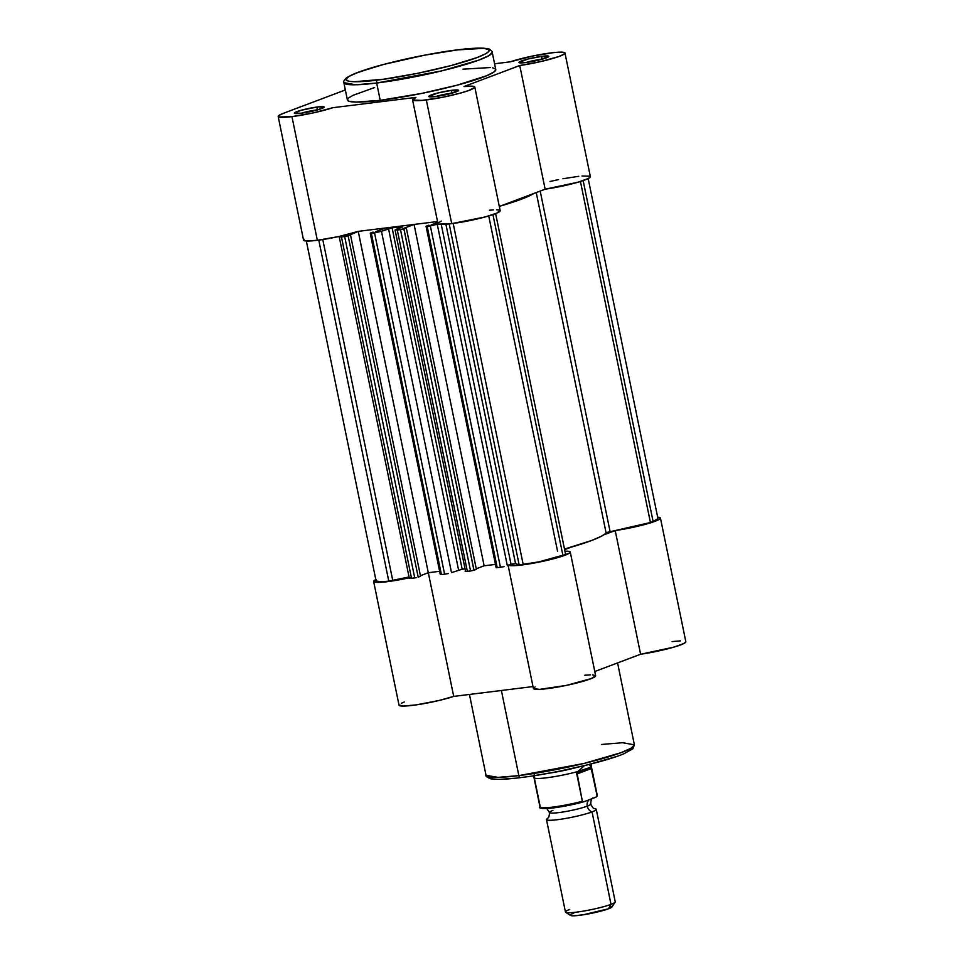 <?xml version="1.0" encoding="UTF-8"?>
<svg xmlns="http://www.w3.org/2000/svg" width="964" height="964" viewBox="0 0 964 964"><rect width="100%" height="100%" fill="white"/><g stroke="black" fill="none" stroke-linecap="round" stroke-linejoin="round"><path stroke-width="1.45" d="M316.734 109.944A12.701 1.422 -11.6 0 0 301.491 113.162A12.701 1.422 168.4 0 1 316.734 109.944L316.734 109.944A12.701 1.422 168.4 0 1 317.662 109.836A12.701 1.422 -11.6 0 0 316.734 109.944L317.614 106.944L316.734 109.944M300.961 113.222A15.243 1.711 168.4 0 1 294.49 113.318A15.243 1.711 168.4 0 1 301.383 110.209A15.243 1.711 168.4 0 1 317.614 106.944L324.229 107.064L317.566 109.872L300.961 113.222L294.345 113.113L301.009 110.306L317.614 106.944A15.243 1.711 168.4 0 1 324.169 107.233A15.243 1.711 168.4 0 1 300.961 113.222M451.128 93.279A12.701 1.422 -11.6 0 0 435.885 96.484A12.701 1.422 168.4 0 1 451.128 93.279L451.128 93.279A12.701 1.422 168.4 0 1 452.056 93.171A12.701 1.422 -11.6 0 0 451.128 93.279L452.008 90.279L451.128 93.279M435.354 96.557A15.243 1.711 168.4 0 1 428.872 96.653A15.243 1.711 168.4 0 1 435.764 93.532A15.243 1.711 168.4 0 1 452.008 90.279L458.623 90.399L449.369 93.882L435.354 96.557L428.739 96.436L437.993 92.954L452.008 90.279A15.243 1.711 168.4 0 1 458.563 90.568A15.243 1.711 168.4 0 1 435.354 96.557M541.322 59.286A12.701 1.422 -11.6 0 0 526.079 62.491A12.701 1.422 168.4 0 1 541.322 59.286L541.322 59.286A12.701 1.422 168.4 0 1 542.25 59.178A12.701 1.422 -11.6 0 0 541.322 59.286L542.202 56.286L541.322 59.286M525.549 62.564A15.243 1.711 168.4 0 1 519.078 62.66A15.243 1.711 168.4 0 1 525.958 59.539A15.243 1.711 168.4 0 1 542.202 56.286L548.817 56.394L539.563 59.889L525.549 62.564L518.933 62.443L528.188 58.961L542.202 56.286A15.243 1.711 168.4 0 1 548.757 56.563A15.243 1.711 168.4 0 1 525.549 62.564M495.785 69.745L494.327 71.734L486.953 75.626L456.43 85.362L421.425 93.472L380.226 100.34L376.671 83.025A2.543 1.458 -97.1 0 1 377.551 80.024C358.536 82.796 329.206 83.398 357.969 72.348C388.372 61.106 441.669 51.454 457.478 49.899L424.69 55.165L383.841 64.383L357.969 72.348L348.944 76.409L345.811 79.47L348.848 81.301L354.21 81.735L383.588 79.229L417.376 73.385L451.2 65.552L477.06 57.575L486.097 53.526L488.869 51.357L488.905 49.706L483.832 48.333L457.478 49.899A2.543 1.458 -97.1 0 1 457.695 49.851A2.543 1.458 -97.1 0 1 457.876 49.851A2.543 1.458 82.9 0 0 457.695 49.851A2.543 1.458 82.9 0 0 457.478 49.899C476.505 47.14 505.835 46.537 477.06 57.575C446.669 68.83 393.372 78.47 377.551 80.024A2.543 1.458 82.9 0 0 376.671 83.025L441.488 70.926L478.614 60.178L489.158 55.502L492.206 52.213A75.734 8.507 168.4 0 1 453.695 67.829A75.734 8.507 168.4 0 1 376.671 83.025L380.226 100.34A75.734 8.507 -11.6 0 0 457.249 85.145A75.734 8.507 -11.6 0 0 495.761 69.529L492.206 52.213C493.231 52.092 488.7 48.055 487.567 48.694L483.627 48.212C477.71 47.899 469.07 48.441 457.683 49.851C430.414 53.454 403.289 58.973 376.322 66.42L354.427 73.686L346.739 77.59C343.859 80.542 342.895 82.229 343.847 82.663L355.704 84.772L376.671 83.025A75.734 8.507 168.4 0 1 343.847 82.663L347.402 99.979A75.734 8.507 -11.6 0 0 380.226 100.34L356.065 102.1L348.775 101.184L347.377 99.774L348.835 97.774L353.089 95.291L374.622 87.543M412.556 99.81L437.945 223.479A31.764 3.567 -11.6 0 0 451.718 223.636L426.329 99.955A31.764 3.567 168.4 0 1 412.556 99.81A31.764 3.567 168.4 0 1 415.942 97.388L412.64 99.979L421.955 100.425L442.91 97.219L459.732 93.291L468.432 90.616L474.686 87.447L473.481 86.326L463.997 86.543L519.753 65.528L540.9 61.539L558.759 56.563L564.217 54.092L564.952 52.924L561.566 52.152L553.396 52.634L533.225 55.912L510.293 61.816L494.58 63.769L510.293 61.816A31.764 3.567 168.4 0 1 544.371 53.864A31.764 3.567 168.4 0 1 564.988 53.032A31.764 3.567 168.4 0 1 519.753 65.528L545.142 189.209L499.316 206.477L545.142 189.209A31.764 3.567 -11.6 0 0 590.378 176.713L564.988 53.032M291.947 116.62A31.764 3.567 168.4 0 1 278.174 116.475A31.764 3.567 168.4 0 1 283.44 113.294L278.777 115.547L278.753 116.981L291.947 116.62L313.457 112.848L332.869 107.691L415.942 97.388L332.869 107.691A31.764 3.567 168.4 0 1 291.947 116.62L317.337 240.301L291.947 116.62M278.174 116.475L303.564 240.157A31.764 3.567 -11.6 0 0 317.337 240.301L305.901 240.988L303.552 240.06L304.166 239.229M550.046 181.485L558.614 179.593M562.952 178.738L578.774 176.316M581.967 176.014L589.799 176.207M590.342 176.605L588.341 178.509L578.026 182.208L545.142 189.209L519.753 65.528L463.997 86.543A31.764 3.567 168.4 0 1 474.794 87.037A31.764 3.567 168.4 0 1 458.635 93.58A31.764 3.567 168.4 0 1 426.329 99.955L451.718 223.636L438.945 224.118L438.126 222.973L441.331 221.069M489.387 210.224L493.448 209.899M496.653 209.827L498.87 210.007M500.027 210.453L496.918 213.08L485.121 216.96L451.718 223.636A31.764 3.567 -11.6 0 0 484.024 217.262A31.764 3.567 -11.6 0 0 500.183 210.706L474.794 87.037M437.548 221.539L358.259 231.372L338.846 236.529L317.337 240.301A31.764 3.567 -11.6 0 0 358.259 231.372L428.305 572.724L420.437 575.689L428.305 572.724L358.234 231.372L385.528 227.986L375.394 231.806L385.528 227.986L358.259 231.372L437.548 221.539L414.05 224.443L484.121 565.796L476.264 568.772L484.121 565.796L495.46 564.398L484.121 565.796L495.46 564.398L484.121 565.796L414.05 224.443L437.548 221.539M345.341 89.965L283.44 113.294L345.341 89.965M462.937 69.167L490.194 67.552M492.628 67.854L495.436 68.962M402.265 227.118L402.157 226.6A91.484 10.279 168.4 0 1 397.011 227.263L397.361 228.962L397.011 227.263A91.484 10.279 168.4 0 1 392.095 227.841L462.166 569.194L451.526 572.652L381.455 231.3L388.504 228.637L458.575 569.989L388.504 228.637L392.095 227.841L462.166 569.194A91.484 10.279 -11.6 0 0 464.648 568.917A91.484 10.279 -11.6 0 1 462.166 569.194L451.526 572.652L381.455 231.3L392.095 227.841A91.484 10.279 -11.6 0 0 397.011 227.263A91.484 10.279 -11.6 0 0 402.157 226.6L395.927 229.504L402.265 227.118M657.966 518.656L653.11 521.5L583.136 180.605L653.11 521.5L650.423 522.512L580.424 181.485L650.423 522.512L653.11 521.5A29.221 3.278 -11.6 0 0 657.954 518.584L588.173 178.593M376.117 580.918L380.901 581.81L388.793 581.135L318.783 240.12L388.793 581.135L392.794 580.641L322.771 239.542L392.794 580.641L409.061 576.966L388.793 581.135A29.221 3.278 -11.6 0 1 376.117 581.003L306.335 241.012M341.244 235.999L339.256 236.927L341.461 236.963L411.532 578.316L414.737 577.918L344.666 236.566L341.461 236.963L350.486 234.891L420.545 576.243L418.195 577.135L348.125 235.782L358.126 231.408L348.1 235.192L350.486 234.891L420.545 576.243L418.195 577.135L348.125 235.782L344.666 236.566L414.737 577.918L416.605 577.581L411.532 578.316L341.461 236.963L339.256 236.939L341.244 235.999M439.632 571.315L428.305 572.724L439.632 571.315M373.02 232.095L370.658 232.987L373.02 232.095M374.538 232.854L371.333 233.252L441.404 574.604L444.609 574.207L374.538 232.854L381.455 231.3L374.538 232.854L444.609 574.207L448.344 573.544L441.404 574.604L371.333 233.252L374.538 232.854M467.359 571.387L470.565 570.989L400.494 229.637L397.288 230.035L467.359 571.387L474.011 570.218L403.94 228.854L406.302 227.974L476.373 569.326L474.011 570.218L476.373 569.326L406.302 227.974L403.928 228.263L414.05 224.443L400.494 229.637L403.94 228.854L474.011 570.218L470.565 570.989L400.494 229.637L395.083 230.01L397.288 230.035L467.359 571.387L465.154 571.351L467.359 571.387M431.221 224.877L437.728 222.419L431.221 224.877M426.486 226.07L428.835 225.178L426.1 226.359L427.16 226.335L497.231 567.688L500.437 567.29L430.366 225.938L427.16 226.335L437.27 224.371L507.341 565.723L511.028 564.338L441.235 224.371L511.028 564.338L515.535 563.53L507.341 565.723L437.27 224.371L438.415 223.937L430.366 225.938L500.437 567.29L504.172 566.615L497.231 567.688L427.16 226.335L426.486 226.07M445.886 224.226L515.535 563.53L519.174 564.964L449.176 223.925L519.174 564.964L523.175 564.47L453.176 223.443L523.175 564.47A29.221 3.278 -11.6 0 0 562.916 555.505L492.929 214.598L562.916 555.505L565.603 554.493L539.081 561.819L519.174 564.964L515.535 563.53L445.886 224.226M495.629 213.61L565.603 554.493L495.629 213.61M370.658 232.987L371.333 233.252L370.658 232.987M533.682 193.523A91.484 10.279 168.4 0 1 500.846 205.898L521.404 199.199L534.189 193.186M410.17 577.785L409.423 578.376L411.532 578.316L409.326 578.292L339.256 236.939M440.729 574.339L441.404 574.604L440.307 574.592L370.236 233.24M465.528 571.049L395.083 230.01M496.171 567.712L497.231 567.688L496.135 567.676L426.064 226.323M564.482 549.07L591.474 540.551L601.174 536.358L607.392 532.345L650.423 522.512L606.103 532.935L536.237 192.559L606.103 532.935A91.484 10.279 -11.6 0 1 564.482 549.07M540.189 191.077L610.091 531.622L540.189 191.077M601.548 744.461L622.527 742.702L634.384 744.811L631.336 748.1L620.78 752.776L583.654 763.524L518.849 775.622A2.543 1.458 82.9 0 0 520.536 777.635A2.543 1.458 82.9 0 0 520.741 777.574A2.543 1.458 -97.1 0 1 520.536 777.635A2.543 1.458 -97.1 0 1 518.849 775.622A75.734 8.507 -11.6 0 0 595.86 760.427A75.734 8.507 -11.6 0 0 634.384 744.811L632.866 748.763L624.118 753.655C605.247 761.801 553.951 773.634 520.548 777.623C509.161 779.033 500.521 779.587 494.616 779.274L490.64 778.779C486.868 777.225 485.338 776.056 486.013 775.273A75.734 8.507 -11.6 0 0 518.849 775.622L501.376 690.489L518.849 775.622L497.87 777.382L486.013 775.273L469.432 694.454M410.134 577.617A31.764 3.567 168.4 0 1 373.634 581.509L399.024 705.19A31.764 3.567 -11.6 0 0 419.629 704.359A31.764 3.567 -11.6 0 0 453.707 696.406L533.008 686.561L453.707 696.406L439.126 700.466L416.255 704.877L403.47 706.082L399.024 705.009M401.494 703.178L404.29 702.009M672.065 641.59L680.367 640.879M685.826 641.699L684.042 643.422L673.86 647.133L640.602 654.243L594.776 671.51L640.602 654.243A31.764 3.567 -11.6 0 0 685.838 641.747L660.448 518.066A31.764 3.567 168.4 0 1 615.213 530.562L632.3 527.477L652.736 522.114L660.087 518.777L659.677 517.499L657.677 517.21A31.764 3.567 168.4 0 1 660.448 518.066M584.847 675.258L590.558 674.86M592.679 674.872L595.644 675.752L591.245 678.584L566.217 685.428L539.695 689.356L533.514 688.73L535.092 686.91M376.105 579.497L374.333 580.509L374.044 581.931L381.563 582.244L409.23 577.822M508.136 565.049L511.932 565.735L524.091 564.687L549.335 559.831L569.23 553.288L569.857 551.649L564.916 551.191A31.764 3.567 168.4 0 1 570.254 552.059A31.764 3.567 168.4 0 1 542.226 561.446A31.764 3.567 168.4 0 1 508.486 565.302M564.603 549.637L570.917 547.263L564.603 549.637M603.753 534.875L615.213 530.562L640.602 654.243L615.213 530.562L603.753 534.875M632.42 748.004L631.01 749.932M616.044 756.644L588.016 764.741L560.554 770.935M553.529 772.321L533.128 775.851M526.766 776.779L520.741 777.574M515.101 778.225L501.003 779.261M497.388 779.286L492.038 778.84M489.326 777.779L488.989 777.02M508.016 564.844L533.405 688.513A31.764 3.567 -11.6 0 0 565.241 685.621A31.764 3.567 -11.6 0 0 595.644 675.74L570.254 552.059M453.707 696.406L428.317 572.724L453.707 696.406M373.634 581.509A31.764 3.567 168.4 0 1 375.839 579.629M552.938 810.411A21.088 2.374 -11.6 0 0 549.709 812.809A21.088 2.374 -11.6 0 0 565.735 811.531A21.088 2.374 -11.6 0 0 587.257 806.145A6.832 5.543 -110.7 0 0 592.041 811.893A25.413 2.856 168.4 0 1 562.349 819.002A25.413 2.856 168.4 0 1 546.745 819.014M570.724 914.595L570.712 915.547L573.809 915.8L583.148 914.812L608.489 908.787A21.28 2.386 -11.6 0 0 611.947 906.943L615.14 902.147A25.413 2.856 168.4 0 1 611.019 904.353A25.413 2.856 168.4 0 1 584.738 910.884A25.413 2.856 168.4 0 1 565.675 912.306L570.507 915.451A21.28 2.386 -11.6 0 0 586.474 914.258A21.28 2.386 -11.6 0 0 608.489 908.787L611.019 904.353L592.041 811.893A25.413 2.856 168.4 0 1 564.386 818.677A25.413 2.856 168.4 0 1 546.48 819.569L565.458 912.028A25.413 2.856 -11.6 0 0 583.365 911.125A25.413 2.856 -11.6 0 0 611.019 904.353A25.413 2.856 -11.6 0 0 615.237 901.798L596.258 809.35A25.413 2.856 168.4 0 0 595.053 808.76L595.053 808.76A25.413 2.856 168.4 0 1 592.041 811.893A6.832 5.543 69.3 0 1 587.257 806.145A21.088 2.374 -11.6 0 0 590.486 803.747A21.088 2.374 168.4 0 1 587.257 806.145A6.832 5.543 69.3 0 1 588.293 800.686M546.48 819.569A25.413 2.856 168.4 0 1 547.347 818.557L547.347 818.557C547.576 817.472 549.179 819.448 549.432 812.519L546.793 808.531M565.675 912.306A25.413 2.856 168.4 0 1 569.676 909.474M548.432 773.285A30.499 3.422 -11.6 0 0 576.231 767.585A30.499 3.422 168.4 0 1 548.432 773.285M541.346 808.001L550.263 808.254L568.591 805.374L583.847 801.771L595.993 797.192L583.847 801.771L582.473 801.554L576.761 774.056L591.498 768.501L597.09 795.71L595.993 797.192L597.258 795.228A29.221 3.278 -11.6 0 1 597.09 795.71L596.993 796.336M533.984 777.647L539.997 806.976A29.221 3.278 -11.6 0 0 582.34 801.265L576.93 772.441L591.125 767.091L591.498 768.501L576.761 774.056L576.93 772.441L584.69 765.332L577.894 771.513A29.221 3.278 168.4 0 1 549.07 777.466A29.221 3.278 168.4 0 1 533.984 777.647A29.221 3.278 168.4 0 1 534.405 776.9L534.201 774.646M597.258 795.228L591.233 765.898A29.221 3.278 168.4 0 1 590.799 766.645L589.341 764.319L591.125 767.091L577.894 771.513A29.221 3.278 -11.6 0 1 534.02 777.755L533.032 775.887M540.165 806.494L534.586 779.286M597.09 795.71L590.799 766.645A29.221 3.278 -11.6 0 0 591.245 766.006L591.402 763.898M582.34 801.265A29.221 3.278 168.4 0 1 540.021 807.061M541.202 807.627A28.209 3.169 -11.6 0 0 580.665 802.614M546.263 807.892A25.413 2.856 -11.6 0 0 580.774 802.229M589.197 799.746A6.832 5.543 -110.7 0 0 587.257 806.145A21.088 2.374 168.4 0 1 565.735 811.531A21.088 2.374 168.4 0 1 549.709 812.809M573.857 913.077L571.917 913.896M596.258 809.35A25.413 2.856 168.4 0 1 592.041 811.893L611.019 904.353L608.489 908.787L612.032 906.714L610.453 906.1M473.469 567.941L403.88 228.89M488.724 215.936L557.566 551.3M634.384 744.811L617.575 662.919M595.053 808.76C594.427 807.856 593.728 810.302 590.763 804.036C591.016 797.108 592.619 799.084 592.848 797.999M583.666 801.831L552.131 808.061C542.31 808.76 538.261 808.398 539.997 806.976"/></g></svg>

